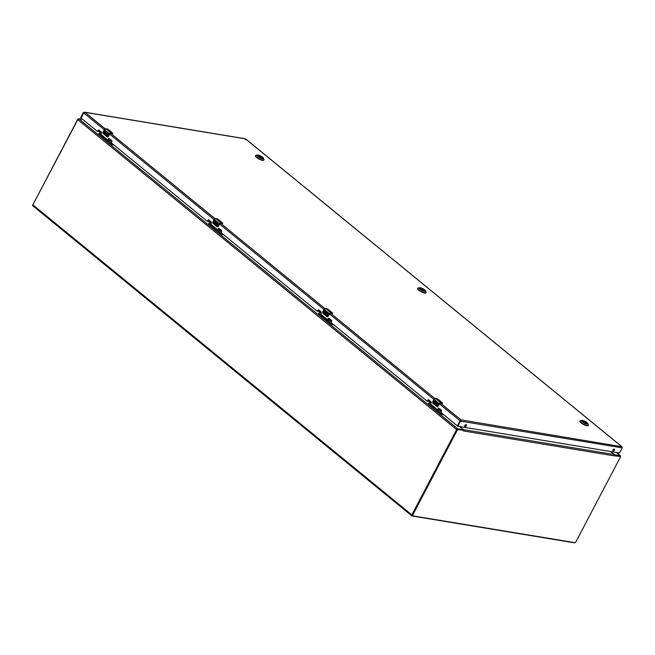<?xml version="1.0" encoding="UTF-8"?>
<svg xmlns="http://www.w3.org/2000/svg" width="655" height="655" viewBox="0 0 655 655"><rect width="100%" height="100%" fill="white"/><g stroke="black" fill="none" stroke-linecap="round" stroke-linejoin="round"><path stroke-width="0.98" d="M574.975 542.667A1.154 0.688 -50.7 0 1 574.394 542.807L412.077 515.984A1.154 0.688 -50.7 0 1 411.864 515.894A1.154 0.688 -50.7 0 1 411.848 514.879L456.641 429.565A0.991 0.589 -50.7 0 1 457.722 428.82L463.306 429.696L459.581 426.569M610.558 451.516L614.808 454.783L620.252 455.675A0.991 0.589 -50.7 0 1 620.465 456.592M82.702 119.423L78.715 118.768A0.991 0.589 129.3 0 0 77.626 119.513L32.84 204.827A1.154 0.688 129.3 0 0 32.848 205.842A1.154 0.688 129.3 0 0 33.061 205.932M32.75 205.015L78.158 118.923M459.728 426.593L463.429 429.623A0.991 0.753 99.4 0 1 463.74 430.269L458.025 429.623L457.28 430.139L412.617 515.207L412.748 515.862L574.992 542.667L575.737 542.16L620.4 457.092L620.269 456.437L614.284 455.872L614.415 455.168A0.991 0.753 -80.6 0 0 614.112 454.521L610.411 451.492M463.511 430.957L463.74 430.269L463.511 430.957M463.412 430.351L457.624 429.303L456.887 429.811L412.224 514.879L412.544 515.69M620.072 456.281L614.447 455.217M419.978 288.552A2.694 0.704 -152.3 0 1 419.994 288.397A2.694 0.704 -152.3 0 1 421.632 288.544A2.694 0.704 -152.3 0 1 424.113 289.936A2.694 0.704 -152.3 0 1 424.767 290.902A2.694 0.704 -152.3 0 1 424.645 291.008M424.219 289.862A2.792 0.729 -152.3 0 1 424.718 290.992A2.792 0.729 -152.3 0 1 422.09 290.214A2.792 0.729 -152.3 0 1 419.953 288.487A2.792 0.729 -152.3 0 1 421.337 288.306A2.792 0.729 -152.3 0 1 424.219 289.862M420.06 289.174A3.676 0.958 -152.3 0 1 419.413 287.692A3.676 0.958 -152.3 0 1 422.876 288.716A3.676 0.958 -152.3 0 1 425.684 290.984A3.676 0.958 -152.3 0 1 423.867 291.221A3.676 0.958 -152.3 0 1 420.06 289.174M419.413 287.692L418.136 288.036A4.683 1.22 27.7 0 0 417.833 288.249A4.683 1.22 27.7 0 0 418.971 289.928A4.683 1.22 27.7 0 0 424.882 292.801A4.683 1.22 27.7 0 0 426.118 292.597A4.683 1.22 27.7 0 0 426.118 292.228L425.684 290.984M417.792 288.413A4.683 1.22 27.7 0 0 417.677 288.536A4.683 1.22 27.7 0 0 418.815 290.214A4.683 1.22 27.7 0 0 423.13 292.629A4.683 1.22 27.7 0 0 425.971 292.883A4.683 1.22 27.7 0 0 426.012 292.728M424.702 290.967A2.677 0.696 -152.3 0 0 424.309 290.28L424.178 290.329M419.978 288.487A2.677 0.696 -152.3 0 1 423.728 289.805L423.67 290.165M257.775 155.857A2.694 0.704 -152.3 0 1 257.792 155.702A2.694 0.704 -152.3 0 1 259.421 155.849A2.694 0.704 -152.3 0 1 261.902 157.241A2.694 0.704 -152.3 0 1 262.557 158.207A2.694 0.704 -152.3 0 1 262.442 158.305M262.016 157.167A2.792 0.729 -152.3 0 1 262.508 158.297A2.792 0.729 -152.3 0 1 259.879 157.511A2.792 0.729 -152.3 0 1 257.743 155.792A2.792 0.729 -152.3 0 1 259.126 155.612A2.792 0.729 -152.3 0 1 262.016 157.167M257.857 156.48A3.676 0.958 -152.3 0 1 257.202 154.998A3.676 0.958 -152.3 0 1 260.665 156.021A3.676 0.958 -152.3 0 1 263.474 158.289A3.676 0.958 -152.3 0 1 261.656 158.526A3.676 0.958 -152.3 0 1 257.857 156.48M257.202 154.998L255.925 155.341A4.683 1.22 27.7 0 0 255.622 155.554A4.683 1.22 27.7 0 0 256.76 157.233A4.683 1.22 27.7 0 0 262.671 160.107A4.683 1.22 27.7 0 0 263.916 159.902A4.683 1.22 27.7 0 0 263.916 159.533L263.474 158.289M255.581 155.71A4.683 1.22 27.7 0 0 255.475 155.841A4.683 1.22 27.7 0 0 256.604 157.519A4.683 1.22 27.7 0 0 260.919 159.935A4.683 1.22 27.7 0 0 263.76 160.188A4.683 1.22 27.7 0 0 263.801 160.033M262.499 158.273A2.677 0.696 -152.3 0 0 262.098 157.585L261.967 157.634M257.767 155.792A2.677 0.696 -152.3 0 1 261.517 157.11L261.46 157.47M582.189 421.247A2.694 0.704 -152.3 0 1 582.205 421.1A2.694 0.704 -152.3 0 1 583.842 421.239A2.694 0.704 -152.3 0 1 586.323 422.631A2.694 0.704 -152.3 0 1 586.978 423.597A2.694 0.704 -152.3 0 1 586.855 423.703M586.43 422.557A2.792 0.729 -152.3 0 1 586.929 423.687A2.792 0.729 -152.3 0 1 584.301 422.909A2.792 0.729 -152.3 0 1 582.164 421.181A2.792 0.729 -152.3 0 1 583.548 421.001A2.792 0.729 -152.3 0 1 586.43 422.557M582.27 421.869A3.676 0.958 -152.3 0 1 581.615 420.387A3.676 0.958 -152.3 0 1 585.079 421.411A3.676 0.958 -152.3 0 1 587.895 423.679A3.676 0.958 -152.3 0 1 586.078 423.916A3.676 0.958 -152.3 0 1 582.27 421.869M581.615 420.387L580.346 420.731A4.683 1.22 27.7 0 0 580.035 420.944A4.683 1.22 27.7 0 0 581.173 422.622A4.683 1.22 27.7 0 0 587.093 425.496A4.683 1.22 27.7 0 0 588.329 425.3A4.683 1.22 27.7 0 0 588.329 424.923L587.895 423.679M580.002 421.108A4.683 1.22 27.7 0 0 579.888 421.231A4.683 1.22 27.7 0 0 581.026 422.909A4.683 1.22 27.7 0 0 585.333 425.324A4.683 1.22 27.7 0 0 588.182 425.578A4.683 1.22 27.7 0 0 588.223 425.423M586.913 423.67A2.677 0.696 -152.3 0 0 586.512 422.983L586.381 423.024M582.189 421.181A2.677 0.696 -152.3 0 1 585.93 422.5L585.881 422.86M106.413 133.767A0.802 0.606 99.4 0 0 106.503 133.776L107.543 132.171L108.763 133.17A1.703 1.015 129.3 0 0 108.476 133.595L107.592 132.875L108.067 133.923L106.871 134.242L107.756 134.971L107.518 135.421L106.372 134.3A1.335 1.015 99.4 0 1 106.2 131.753L107.297 131.966L106.961 132.384M105.381 131.033L105.308 131.655A0.802 0.606 99.4 0 1 104.587 133.03L103.867 132.441L104.112 131.982L105.095 132.515L104.743 131.827A0.802 0.606 99.4 0 1 104.849 130.648L106.331 131.18A1.703 1.015 129.3 0 0 106.044 131.606L105.324 131.016L106.061 131.581M105.856 128.748L111.055 132.94L112.635 133.202L107.518 129.019L105.938 128.757A1.703 1.015 129.3 0 0 104.088 130.026L105.504 130.501M107.019 131.745L105.324 131.016M108.493 133.571L109.369 134.291L111.08 133.112L112.635 133.202A2.121 1.269 -50.7 0 1 112.832 133.26L112.758 133.211M108.312 136.641L109.532 134.316L110.965 133.333L112.619 133.383M107.543 132.171L106.503 134.046M106.438 133.767L106.503 133.767C105.668 133.088 105.758 132.572 106.773 132.22L106.699 132.187A0.802 0.606 99.4 0 1 107.076 132.474L107.256 132.613M106.781 131.663A1.335 1.015 -80.6 0 0 106.315 134.291M106.372 134.3L107.526 135.397M107.125 133.776L107.854 134.332M105.389 130.468A0.802 0.606 -80.6 0 0 104.8 131.835L104.956 132.613M104.153 132.015L104.644 133.039A0.802 0.606 -80.6 0 0 104.841 133.137M105.807 128.798L104.055 129.977L102.982 132.13A2.121 1.269 129.3 0 0 102.851 132.408L103.138 133.456L107.355 136.911L108.141 136.649L107.6 137.075L109.205 134.209A1.703 1.015 -50.7 0 1 111.055 132.94L111.08 133.112M102.999 133.317L102.868 132.335L103.171 133.522L107.363 136.952M436.107 403.472A0.802 0.606 99.4 0 0 436.197 403.48L437.237 401.875L438.457 402.874A1.703 1.015 129.3 0 0 438.17 403.3L437.286 402.579L437.761 403.627L437.532 404.061L436.811 403.48L437.212 405.134L436.066 404.004A1.335 1.015 99.4 0 1 435.886 401.458L436.713 401.45L437.122 401.908L436.656 402.088M435.018 400.729L435.002 401.368A0.802 0.606 99.4 0 1 434.281 402.735L433.561 402.145L433.798 401.687L434.789 402.219L434.437 401.531A0.802 0.606 99.4 0 1 434.543 400.352L436.025 400.885A1.703 1.015 129.3 0 0 435.739 401.319L435.018 400.729L435.747 401.294M435.55 398.453L440.75 402.645L442.33 402.907L437.212 398.723L435.632 398.461A1.703 1.015 129.3 0 0 433.782 399.73L435.198 400.205M434.953 400.696L436.713 401.45M438.179 403.275L439.055 403.996L440.774 402.817L442.33 402.907A2.121 1.269 -50.7 0 1 442.526 402.964L442.444 402.915M435.501 398.502L433.749 399.689L435.6 398.445L438.228 399.46L437.409 398.772A2.121 1.269 129.3 0 0 437.212 398.723L437.139 398.707M437.999 406.346L439.218 404.02L440.659 403.038L442.313 403.087M437.237 401.875L436.197 403.75M436.394 401.9L436.336 401.883A0.802 0.606 99.4 0 1 436.77 402.178L436.95 402.326M436.467 401.368A1.335 1.015 -80.6 0 0 436.009 403.996M436.066 404.004L437.221 405.109M436.811 403.48L437.548 404.037M435.076 400.172A0.802 0.606 -80.6 0 0 434.494 401.54L434.601 402.309M433.847 401.72L434.339 402.743A0.802 0.606 -80.6 0 0 434.535 402.841M436.336 401.883L436.459 401.924C435.452 402.285 435.362 402.8 436.197 403.472L436.132 403.48M437.663 406.296A2.121 1.269 129.3 0 1 437.794 406.018L432.644 401.785L432.685 403.022L432.644 401.785L433.749 399.689L432.677 401.834A2.121 1.269 129.3 0 0 432.546 402.113L432.832 403.161L437.049 406.616L437.835 406.362L437.286 406.788L438.899 403.914A1.703 1.015 -50.7 0 1 440.75 402.645L440.774 402.817M432.865 403.226L437.057 406.657L432.685 403.022M327.05 312.419L326.87 312.279A0.802 0.606 99.4 0 0 326.493 311.993A0.802 0.606 99.4 0 1 326.493 311.993L326.567 312.026C325.551 312.378 325.469 312.894 326.305 313.573L326.182 313.565A0.802 0.606 99.4 0 0 326.305 313.581L327.344 311.976L328.556 312.967A1.703 1.015 129.3 0 0 328.27 313.401L327.377 312.689L327.868 313.72L326.665 314.048L327.549 314.768L327.312 315.227L326.165 314.105A1.335 1.015 99.4 0 1 325.994 311.559L326.812 311.543L327.23 312.001L326.763 312.181M325.175 310.83L325.101 311.461A0.802 0.606 99.4 0 1 324.381 312.836L323.668 312.247L323.906 311.788L324.888 312.312L324.544 311.633A0.802 0.606 99.4 0 1 324.643 310.454L326.125 310.978A1.703 1.015 129.3 0 0 325.838 311.412L325.117 310.822L325.854 311.387M325.65 308.546L330.857 312.746L332.437 313.008L327.32 308.816L325.74 308.554A1.703 1.015 129.3 0 0 323.881 309.831L325.298 310.306M326.812 311.543L325.117 310.822M328.286 313.377L329.162 314.097L330.873 312.918L332.437 313.008A2.121 1.269 -50.7 0 1 332.634 313.057L332.552 313.008M328.106 316.447L329.326 314.122L330.759 313.139L332.412 313.18M327.344 311.976L326.296 313.851M326.575 311.469A1.335 1.015 -80.6 0 0 326.108 314.097M326.165 314.105L327.328 315.202M326.919 313.573L327.647 314.138M325.183 310.273A0.802 0.606 -80.6 0 0 324.593 311.641L324.757 312.419M323.947 311.821L324.438 312.844A0.802 0.606 -80.6 0 0 324.643 312.943M325.601 308.603L323.848 309.782L322.776 311.927A2.121 1.269 129.3 0 0 322.653 312.206L322.931 313.262L327.148 316.717L327.934 316.455L327.394 316.881L328.998 314.015A1.703 1.015 -50.7 0 1 330.857 312.746L330.873 312.918M322.792 313.123L322.661 312.14L322.964 313.327L327.394 316.881M216.306 223.666A0.802 0.606 99.4 0 0 216.404 223.682L217.444 222.078L218.664 223.068A1.703 1.015 129.3 0 0 218.377 223.502L217.493 222.774L217.247 223.232L217.968 223.822L216.772 224.149L217.656 224.87L217.419 225.328L216.273 224.198A1.335 1.015 99.4 0 1 216.093 221.652L216.92 221.644L217.329 222.102L216.862 222.282M215.225 220.923L215.208 221.562A0.802 0.606 99.4 0 1 214.488 222.929L213.767 222.34L214.005 221.881L214.987 222.413L214.644 221.734A0.802 0.606 99.4 0 1 214.742 220.547L216.232 221.079A1.703 1.015 129.3 0 0 215.945 221.513L215.225 220.923L215.953 221.488M215.757 218.647L220.956 222.839L222.536 223.101L217.419 218.917L215.839 218.655A1.703 1.015 129.3 0 0 213.989 219.924L215.405 220.399M215.274 220.931L216.92 221.644M218.385 223.478L219.261 224.19L220.981 223.019L222.536 223.101A2.121 1.269 -50.7 0 1 222.733 223.159L222.651 223.109M218.205 226.54L219.425 224.223L220.866 223.232L222.52 223.281M217.444 222.078L216.404 223.953M216.6 222.094L216.543 222.086A0.802 0.606 99.4 0 1 216.977 222.381L217.149 222.52M216.674 221.562A1.335 1.015 -80.6 0 0 216.215 224.198M216.273 224.198L217.427 225.304M217.018 223.674L217.747 224.239M215.282 220.367A0.802 0.606 -80.6 0 0 214.701 221.742L214.832 222.512M214.046 221.922L214.537 222.937A0.802 0.606 -80.6 0 0 214.742 223.036M216.543 222.086L216.666 222.119C215.659 222.479 215.569 222.995 216.404 223.666L216.338 223.674M215.7 218.696L213.956 219.883L212.883 222.029A2.121 1.269 129.3 0 0 212.752 222.307L213.031 223.363L217.255 226.81L218.041 226.556L217.493 226.982L219.098 224.116A1.703 1.015 -50.7 0 1 220.956 222.839L220.981 223.019M217.255 226.81L217.517 226.982A0.852 0.647 99.4 0 0 218.189 226.581L218.041 226.556M212.891 223.216L212.76 222.242L213.072 223.421L217.263 226.851M111.252 140.186A1.277 0.761 129.3 0 1 110.834 140.236L108.386 139.777M101.525 133.104L100.215 132.883L98.725 133.726L112.226 144.771L114.052 145.074M113.012 144.223L112.226 144.771M98.872 133.448L112.373 144.485M100.215 132.883L101.214 133.702M108.795 139.9L111.596 142.192M109.008 139.941A1.597 0.418 27.7 0 0 109.033 140.096L109.336 140.62M110.089 140.964A1.597 0.418 27.7 0 0 111.833 141.415A1.597 0.418 27.7 0 0 111.841 141.406L111.956 141.496M110.302 140.154L111.956 141.505M111.71 141.488A1.597 0.418 27.7 0 0 111.334 141.062M109.59 140.145A1.597 0.418 27.7 0 0 109.017 140.072M110.63 140.457L109.974 140.35L110.499 140.719M110.032 140.399L110.867 140.858L110.105 140.252M440.946 409.891A1.277 0.761 129.3 0 1 440.528 409.948L438.113 409.522M431.219 402.809L429.909 402.588L428.419 403.431L441.92 414.476L443.738 414.779M442.706 413.927L441.92 414.476M428.567 403.152L442.068 414.197M429.909 402.588L430.908 403.406M438.482 409.604L441.29 411.897M438.703 409.645A1.597 0.418 27.7 0 0 438.727 409.801L439.03 410.325M439.783 410.669A1.597 0.418 27.7 0 0 441.527 411.119A1.597 0.418 27.7 0 0 441.527 411.111L441.527 411.111M439.996 409.858L441.535 411.111M441.404 411.193A1.597 0.418 27.7 0 0 441.028 410.767M439.284 409.85A1.597 0.418 27.7 0 0 438.711 409.784M440.324 410.169L439.669 410.055L440.185 410.423M439.726 410.104L440.537 410.562M331.045 319.992A1.277 0.761 129.3 0 1 330.628 320.041L328.18 319.591M321.318 312.91L320.008 312.689L318.526 313.532L332.019 324.577L333.845 324.88M332.805 324.029L332.019 324.577M318.674 313.246L332.167 324.29M320.008 312.689L321.007 313.508M328.589 319.706L331.389 321.998M328.81 319.738A1.597 0.418 27.7 0 0 328.826 319.902L329.137 320.426M329.883 320.77A1.597 0.418 27.7 0 0 331.627 321.22A1.597 0.418 27.7 0 0 331.635 321.212L330.12 319.967A1.597 0.418 27.7 0 0 330.095 319.959L330.112 319.959M331.512 321.294A1.597 0.418 27.7 0 0 331.127 320.868M329.383 319.951A1.597 0.418 27.7 0 0 328.818 319.877M330.423 320.262L329.768 320.156L330.292 320.516M329.825 320.205L330.66 320.663L329.899 320.058M221.144 230.093A1.277 0.761 129.3 0 1 220.735 230.142L218.279 229.676M211.426 223.003L210.116 222.79L208.626 223.633L222.127 234.67L223.944 234.973M222.905 234.122L222.127 234.67M208.773 223.347L222.274 234.392M210.116 222.79L211.106 223.601M218.688 229.807L221.488 232.099M218.909 229.84A1.597 0.418 27.7 0 0 218.926 230.003L219.237 230.527M219.982 230.863A1.597 0.418 27.7 0 0 221.734 231.313A1.597 0.418 27.7 0 0 221.734 231.305L220.203 230.052M221.611 231.387A1.597 0.418 27.7 0 0 221.234 230.961M219.482 230.044A1.597 0.418 27.7 0 0 218.917 229.979M220.522 230.364L219.867 230.257L220.391 230.617M219.933 230.298L220.743 230.756M460.67 420.428L460.097 420.805L460.49 421.132L460.67 420.428M105.201 128.855L85.027 112.349L245.502 138.868L245.085 139.319L245.502 138.868L621.439 446.399L622.25 447.864L619.466 452.99L457.837 426.258M614.144 449.084A1.13 0.671 -50.7 0 1 613.809 450.165A1.13 0.671 -50.7 0 1 612.818 450.706M466.033 424.612A1.13 0.671 -50.7 0 1 465.697 425.684A1.13 0.671 -50.7 0 1 464.714 426.233M457.452 425.84L460.097 420.805L457.321 425.881L441.134 412.642L441.593 410.423L438.654 408.073L437.36 409.555L430.753 404.151L431.211 401.933L428.419 399.648L426.978 401.065L331.233 322.743L331.692 320.524L328.908 318.24L327.459 319.656L320.852 314.244L321.31 312.034L318.526 309.75L317.077 311.166L221.333 232.836L221.799 230.625L219.007 228.341L217.64 229.79L210.951 224.346L211.418 222.127L208.626 219.843L207.185 221.259L111.44 142.937L111.899 140.719L109.107 138.434L107.666 139.851L101.058 134.447L101.517 132.228L98.725 129.944L97.284 131.36L81.097 118.121L83.717 112.914L81.073 117.941L83.717 112.914L81.073 117.941L80.68 117.622L83.324 112.586L104.235 129.69M245.502 138.868L245.478 139.638L245.502 138.868M439.341 403.824L460.097 420.805L460.956 419.88L621.824 446.71M83.324 112.586L84.577 112.193L245.388 138.762M437.515 409.58L438.85 408.18M427.134 401.089L428.468 399.689M327.623 319.681L328.949 318.281M317.241 311.19L318.567 309.782M217.722 229.782L219.057 228.374M207.34 221.284L208.675 219.883M107.821 139.875L109.156 138.475M97.439 131.385L98.774 129.985M85.027 112.349L83.717 112.914M622.25 447.864L460.49 421.132L457.845 426.168M613.17 451.025A1.13 0.671 -50.7 0 1 612.965 450.935A1.13 0.671 -50.7 0 1 613.154 449.633A1.13 0.671 -50.7 0 1 614.39 449.183A1.13 0.671 -50.7 0 1 614.308 450.337A1.13 0.671 -50.7 0 1 613.17 451.025M465.066 426.552A1.13 0.671 -50.7 0 1 464.853 426.462A1.13 0.671 -50.7 0 1 465.05 425.16A1.13 0.671 -50.7 0 1 466.286 424.71A1.13 0.671 -50.7 0 1 466.204 425.865A1.13 0.671 -50.7 0 1 465.066 426.552M614.562 455.233L614.808 454.783M463.175 429.721L462.938 430.179M411.848 514.879L32.84 204.827M456.641 429.565L77.626 119.513M613.047 449.78L613.678 450.304M616.33 452.474L620.252 455.675M457.722 428.82L78.715 118.768M430.13 402.628L427.83 400.737M320.238 312.73L317.929 310.838M210.337 222.823L208.028 220.94M100.444 132.924L98.135 131.033M98.348 130.623L101.337 133.071M208.249 220.53L211.237 222.97M318.142 310.429L321.13 312.877M428.042 400.328L431.031 402.776M614.284 455.872L463.601 430.974M614.112 454.521L463.429 429.623M464.706 425.856L465.41 425.971M423.76 289.993L420.977 289.535M420.674 289.305L423.728 289.805M424.309 290.28L421.378 289.797L424.276 290.263M261.55 157.298L258.766 156.84M258.463 156.611L261.517 157.11M259.143 157.085L262.065 157.568L259.167 157.102M585.971 422.688L583.187 422.229M582.885 422L585.93 422.5M586.512 422.983L583.589 422.491M109.369 134.291L108.263 136.387M103.138 133.456L107.625 137.083A0.852 0.647 99.4 0 0 108.288 136.674L108.141 136.649M110.965 133.333L112.971 133.325L107.698 129.06L105.905 128.74L104.055 129.977L102.827 132.351L108.1 136.314A2.121 1.269 129.3 0 0 107.969 136.592M102.982 132.073L104.071 130.009M109.549 134.283L110.826 133.374M110.908 133.391L112.603 133.669M103.171 133.522L102.851 132.408M439.055 403.996L437.958 406.1M439.218 404.02L437.319 406.788A0.852 0.647 99.4 0 0 437.982 406.387L437.835 406.362M432.677 401.785L433.766 399.714M440.602 403.095L442.297 403.374M437.393 398.764L442.665 403.038L440.561 403.095L439.243 403.988M432.832 403.161L432.546 402.113M329.162 314.097L328.057 316.193M327.148 316.717L327.418 316.889A0.852 0.647 99.4 0 0 328.081 316.48L327.934 316.455M330.759 313.139L332.773 313.131L327.492 308.865L325.699 308.538L323.848 309.782L322.62 312.157L327.893 316.119A2.121 1.269 129.3 0 0 327.77 316.398M322.784 311.878L323.865 309.815M329.342 314.089L330.628 313.18M330.701 313.188L332.396 313.475M322.931 313.262L322.653 312.206M327.173 316.766L322.964 313.327M217.869 226.491A2.121 1.269 129.3 0 1 218 226.212L212.728 222.258L213.956 219.883L215.806 218.639L217.591 218.958L222.872 223.232L220.727 223.281M219.261 224.19L218.156 226.294M212.883 221.98L213.972 219.916M220.866 223.232L219.45 224.182M220.8 223.29L222.503 223.568M219.425 224.223L217.517 226.982L213.072 223.421M213.031 223.363L212.752 222.307M439.816 409.964L440.561 410.562M220.023 230.159L220.76 230.765M215.102 218.754L110.687 133.342M325.003 308.661L220.588 223.24M434.895 398.559L330.48 313.147M460.956 419.88L440.381 403.046M433.921 399.394L329.44 313.925M324.029 309.496L219.54 224.026M214.128 219.597L109.647 134.119M438.645 408.392L438.236 408.327M437.638 409.465L438.048 409.531M428.264 399.902L427.854 399.837M427.257 400.975L427.666 401.04M328.753 318.494L328.343 318.42M327.746 319.566L328.155 319.632M318.371 309.995L317.962 309.93M317.364 311.068L317.773 311.141M218.852 228.587L218.442 228.521M217.845 229.659L218.254 229.733M208.47 220.096L208.061 220.031M207.463 221.169L207.872 221.234M108.959 138.688L108.55 138.623M107.944 139.761L108.353 139.826M98.578 130.198L98.168 130.124M97.562 131.27L97.98 131.336M411.864 515.894L32.848 205.842M620.441 455.757L616.437 452.49M613.719 450.263L613.08 449.739M463.052 430.196L463.306 429.696M586.479 422.966L583.564 422.483M109.565 134.308L107.625 137.083M329.359 314.113L327.418 316.889M111.366 141.791C110.49 140.227 109.696 139.81 108.967 140.53M441.061 411.504C440.185 409.94 439.382 409.514 438.654 410.243M331.168 321.597C330.292 320.033 329.49 319.615 328.761 320.336M221.267 231.698C220.391 230.134 219.589 229.708 218.86 230.437M621.669 446.522L245.641 138.909M437.843 409.662L437.434 409.596M427.461 401.171L427.052 401.097M327.942 319.755L327.533 319.689M317.569 311.264L317.151 311.199M218.049 229.856L217.64 229.79M207.668 221.365L207.258 221.292M108.149 139.957L107.739 139.883M97.767 131.458L97.358 131.393"/></g></svg>
